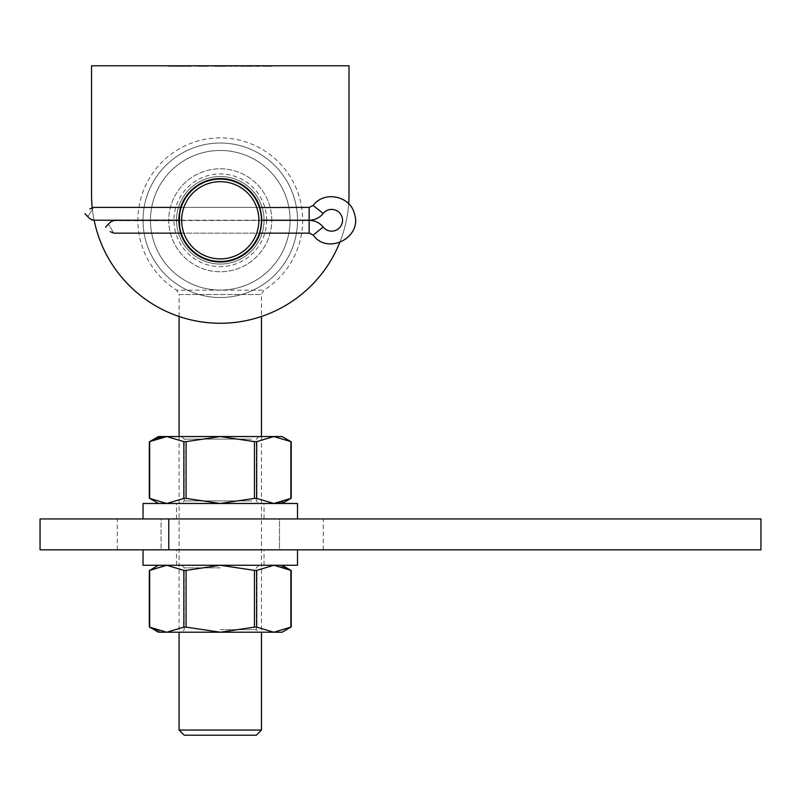 <?xml version="1.0" encoding="UTF-8"?>
<svg xmlns="http://www.w3.org/2000/svg" width="801" height="801" viewBox="0 0 801 801"><rect width="100%" height="100%" fill="white"/><g stroke="black" fill="none" stroke-linecap="round" stroke-linejoin="round"><path stroke-width="0.6" stroke-dasharray="4 3" d="M91.544 194.533A128.731 128.731 0 0 0 220.275 323.264A128.731 128.731 0 0 0 349.006 194.533L349.006 65.792L91.544 65.792L91.544 194.533A128.731 128.731 0 0 0 220.275 323.264A128.731 128.731 0 0 0 349.006 194.533L349.006 65.792L91.544 65.792L91.544 194.533A128.731 128.731 0 0 0 220.275 323.264A128.731 128.731 0 0 0 349.006 194.533L349.006 65.792L91.544 65.792M223.94 65.792L214.097 65.792L226.733 65.792L223.94 65.792L223.94 66.313L221.216 66.313L221.216 65.792L221.216 66.313L214.097 66.313L214.808 65.792M92.205 207.569A128.731 128.731 0 0 0 94.138 220.225M339.714 242.553A128.731 128.731 0 0 0 348.675 203.794M259.945 233.151A41.712 41.712 0 0 0 261.987 220.325A41.712 41.712 0 0 1 259.945 233.151M261.987 220.225A41.712 41.712 0 0 0 259.945 207.399A41.712 41.712 0 0 1 261.987 220.225M180.605 207.399A41.712 41.712 0 0 0 178.563 220.225M178.563 220.325A41.712 41.712 0 0 0 180.605 233.151M220.275 261.987A41.712 41.712 0 0 0 256.4 199.419A41.712 41.712 0 0 0 184.15 199.419A41.712 41.712 0 0 0 220.275 261.987A41.712 41.712 0 0 0 256.4 199.419A41.712 41.712 0 0 0 184.15 199.419A41.712 41.712 0 0 0 220.275 261.987A41.712 41.712 0 0 0 256.4 199.419A41.712 41.712 0 0 0 184.15 199.419A41.712 41.712 0 0 0 220.275 261.987A41.712 41.712 0 0 1 178.563 220.275A41.712 41.712 0 0 1 220.275 178.563A41.712 41.712 0 0 1 256.4 241.131A41.712 41.712 0 0 1 184.15 241.131A41.712 41.712 0 0 1 220.275 178.563M214.808 66.313L216.711 66.313L216.711 65.792M216.711 66.313L219.614 66.313L219.614 65.792L220.796 66.313L220.796 65.792L220.796 66.313L216.62 66.313L216.62 65.792M216.62 66.313L215.369 65.792L215.369 66.313L224.21 66.313L224.21 65.792M224.21 66.313L225.451 65.792L225.451 66.313L223.719 65.792L223.429 66.313L223.429 65.792M223.429 66.313L222.538 65.792M222.538 66.313L221.056 65.792M221.056 66.313L214.338 65.792L218.963 65.792L218.963 66.313L217.041 66.313L217.041 65.792L217.041 66.313L219.254 66.313L219.254 65.792M219.254 66.313L220.415 65.792M220.415 66.313L221.236 65.792M221.236 66.313L221.777 65.792M221.777 66.313L221.947 65.792L221.947 66.313L217.041 66.313L217.041 65.792L217.041 66.313L221.947 66.313L221.947 65.792L221.927 66.313L221.927 65.792L221.927 66.313L226.733 66.313L225.902 65.792M225.902 66.313L223.94 66.313M177.832 65.792L173.206 65.792L177.832 65.792L177.832 66.313L174.107 66.313L174.107 65.792M186.212 65.792L183.599 65.792L186.212 65.792L186.212 66.313L186.212 65.792M195.644 65.792L193.992 65.792L195.644 66.313L195.244 65.792M208.48 65.792L205.867 65.792L208.48 65.792L208.48 66.313L208.48 65.792M232.15 65.792L227.784 65.792L232.15 65.792L232.15 66.313L232.15 65.792M244.555 66.313L239.319 65.792L244.555 65.792L239.93 65.792L241.932 65.792L239.93 65.792L239.93 66.313L239.319 65.792L239.319 66.313L239.93 65.792L239.93 66.313L241.962 66.313L241.962 65.792L243.945 65.792L241.932 65.792L241.942 66.313L244.555 66.313L244.555 65.792M259.834 66.313L254.598 65.792L259.834 65.792L255.209 65.792L257.211 65.792L255.209 65.792L255.209 66.313L254.598 65.792L254.598 66.313L255.209 65.792L255.209 66.313L257.241 66.313L257.241 65.792L259.224 65.792L257.221 65.792L257.221 66.313L259.834 66.313L259.834 65.792M265.441 65.792L262.808 65.792L267.264 65.792L265.441 66.313L263.609 66.313L263.609 65.792M272.06 65.792L268.746 65.792L272.06 65.792L272.06 66.313L272.06 65.792M261.667 65.792L261.056 65.792L261.667 66.313L261.667 65.792M253.196 65.792L245.777 65.792L253.196 65.792L253.196 66.313L253.196 65.792M237.917 65.792L233.552 65.792L237.917 65.792L237.917 66.313L237.917 65.792M223.159 65.792L221.497 65.792L223.159 66.313L222.758 65.792M212.676 65.792L211.013 65.792L212.676 66.313L212.275 65.792M204.465 65.792L197.477 65.792L204.465 65.792L204.465 66.313L205.076 65.792M190.348 65.792L186.913 65.792L191.109 65.792L190.348 66.313L188.315 66.313L188.315 65.792M180.615 65.792L183.069 65.792L179.144 65.792L180.615 66.313L182.197 65.792M172.585 66.313L170.313 66.313L170.313 65.792L172.585 65.792L167.96 65.792L171.975 65.792L168.57 65.792L170.313 66.313L172.585 66.313L172.585 65.792M272.06 66.313L268.746 66.313L268.746 65.792L268.746 66.313L271.449 66.313L271.449 65.792L271.449 66.313L268.746 66.313L268.746 65.792L268.746 66.313L271.449 66.313L271.449 65.792L272.06 66.313M263.609 66.313L263.068 65.792M263.068 66.313L265.371 66.313L265.371 65.792M265.371 66.313L267.874 66.313L267.874 65.792M267.874 66.313L267.304 65.792L267.264 66.313L265.351 66.313L265.351 65.792L263.349 66.313L263.349 65.792M263.349 66.313L262.808 65.792M262.808 66.313L265.441 66.313M267.194 66.313L263.419 66.313L267.194 66.313L267.194 65.792M263.419 66.313L263.419 65.792M266.603 66.313L266.603 65.792M261.667 66.313L261.056 65.792L261.667 66.313M257.221 66.313L255.209 66.313L259.224 66.313L257.221 66.313L257.211 65.792L257.221 66.313M255.209 66.313L255.209 65.792M259.224 66.313L259.224 65.792M251.894 66.313L245.777 66.313L253.196 66.313L251.894 65.792M250.873 66.313L250.873 65.792M249.291 66.313L249.291 65.792M247.459 66.313L247.459 65.792M245.777 66.313L245.777 65.792M246.388 66.313L246.388 65.792L246.388 66.313M247.569 66.313L247.569 65.792M249.181 66.313L249.181 65.792M249.792 66.313L249.792 65.792L249.792 66.313M250.983 66.313L250.983 65.792M252.585 66.313L252.585 65.792M241.932 66.313L243.945 66.313L241.932 66.313L241.932 65.792L241.932 66.313M239.93 66.313L239.93 65.792M243.945 66.313L243.945 65.792M235.414 66.313L237.917 66.313L237.306 65.792L237.306 66.313L235.414 66.313L235.414 65.792M233.552 66.313L233.552 65.792M234.162 66.313L234.162 65.792L234.162 66.313M234.232 66.313L234.232 65.792M235.514 66.313L235.514 65.792M237.206 66.313L237.206 65.792M237.306 66.313L237.306 65.792M229.647 66.313L232.15 66.313L231.539 65.792L231.539 66.313L229.647 66.313L229.647 65.792M227.784 66.313L227.784 65.792M228.395 66.313L228.395 65.792L228.395 66.313M228.465 66.313L228.465 65.792M229.757 66.313L229.757 65.792M231.449 66.313L231.449 65.792M231.539 66.313L231.539 65.792M222.758 66.313L221.497 65.792L223.159 66.313M216.51 66.313L218.963 66.313L215.038 66.313L216.51 65.792M218.092 66.313L218.092 65.792L218.072 66.313M218.703 66.313L218.703 65.792M216.48 66.313L216.48 65.792M214.428 66.313L214.428 65.792M217.502 66.313L217.502 65.792M214.338 66.313L214.338 65.792L214.338 66.313M216.32 66.313L216.32 65.792M215.038 66.313L215.038 65.792M212.275 66.313L211.013 65.792L212.676 66.313M208.48 66.313L205.867 66.313L205.867 65.792L205.867 66.313L208.48 66.313M205.076 66.313L204.175 65.792M204.175 66.313L204.095 65.792M204.095 66.313L201.281 66.313L201.281 65.792M201.281 66.313L198.478 66.313L198.478 65.792M198.478 66.313L198.388 65.792M198.388 66.313L197.477 65.792M197.477 66.313L198.097 65.792M198.097 66.313L198.748 65.792M198.748 66.313L201.201 66.313L201.201 65.792M201.201 66.313L201.341 65.792M201.341 66.313L203.814 66.313L203.814 65.792M203.814 66.313L204.465 66.313M195.244 66.313L193.992 65.792L195.644 66.313M188.315 66.313L187.845 65.792M187.845 66.313L189.637 65.792M189.637 66.313L188.936 65.792M188.936 66.313L186.913 66.313L186.913 65.792M186.913 66.313L189.046 66.313L189.046 65.792M189.046 66.313L191.109 66.313L191.109 65.792M191.109 66.313L190.348 66.313M189.006 66.313L190.498 66.313L189.006 65.792M187.524 66.313L187.524 65.792M189.066 66.313L189.066 65.792M190.498 66.313L190.498 65.792M186.212 66.313L183.599 66.313L183.599 65.792L183.599 66.313L186.212 66.313M182.197 66.313L182.808 65.792M182.808 66.313L180.585 66.313L180.585 65.792M180.585 66.313L178.533 66.313L178.533 65.792M178.533 66.313L181.617 66.313L181.617 65.792M181.617 66.313L178.443 66.313L178.443 65.792L178.443 66.313L183.069 66.313L183.069 65.792M183.069 66.313L180.425 66.313L180.425 65.792M180.425 66.313L179.144 65.792M179.144 66.313L180.615 66.313M174.107 66.313L173.987 65.792L173.206 66.313L173.206 65.792L173.206 66.313L173.987 65.792L173.987 66.313L174.598 65.792L176.631 65.792L174.598 65.792L174.598 66.313L177.832 66.313M176.631 66.313L174.598 66.313L176.631 66.313L176.631 65.792M174.598 66.313L174.598 65.792L174.598 66.313M167.96 66.313L170.313 66.313L167.96 66.313L167.96 65.792M168.57 66.313L170.293 66.313L168.57 65.792M171.975 66.313L170.293 66.313L171.975 65.792M170.293 66.313L170.293 65.792L170.293 66.313M168.831 66.313L168.831 65.792M40.05 549.826L760.95 549.826L760.95 518.938L40.05 518.938M161.061 549.826L279.489 549.826L161.061 549.826L161.061 518.938L117.286 518.938L279.489 518.938L161.061 518.938L161.061 549.826M279.489 549.826L323.264 549.826L279.489 549.826L279.489 518.938L323.264 518.938L279.489 518.938L279.489 549.826M179.084 316.495L179.084 294.538L261.466 294.538L263.889 290.172A82.393 82.393 0 0 0 220.275 137.882A82.393 82.393 0 0 0 176.661 290.172L263.889 290.172L176.661 290.172L179.084 294.538L261.466 294.538L261.466 316.495M220.275 150.478A69.797 69.797 0 0 1 280.72 255.179A69.797 69.797 0 0 1 159.83 255.179A69.797 69.797 0 0 1 220.275 150.478A69.797 69.797 0 0 1 280.72 255.179A69.797 69.797 0 0 1 159.83 255.179A69.797 69.797 0 0 1 220.275 150.478M184.23 735.208L256.32 735.208M261.466 730.051L179.084 730.051M261.466 436.545L261.466 632.219M266.623 220.275A46.348 46.348 0 0 1 197.106 260.405A46.348 46.348 0 0 1 197.106 180.145A46.348 46.348 0 0 1 266.623 220.275M271.769 220.275A51.494 51.494 0 0 0 194.533 175.679A51.494 51.494 0 0 0 194.533 264.871A51.494 51.494 0 0 0 271.769 220.275A51.494 51.494 0 0 0 194.533 175.679A51.494 51.494 0 0 0 194.533 264.871A51.494 51.494 0 0 0 271.769 220.275M259.454 207.559C260.315 209.131 260.986 213.376 261.466 220.275A41.191 41.191 0 0 0 199.679 184.6A41.191 41.191 0 0 0 199.679 255.95A41.191 41.191 0 0 0 261.466 220.275C260.796 228.105 260.105 232.4 259.404 233.151C260.105 232.39 260.796 228.095 261.466 220.275C260.796 212.445 260.105 208.16 259.404 207.399L181.146 207.399L259.404 207.399M181.146 233.151L259.404 233.151L181.146 233.151C178.893 233.952 178.893 206.598 181.146 207.399M220.275 297.511A77.236 77.236 0 0 0 287.169 181.657A77.236 77.236 0 0 0 153.381 181.657A77.236 77.236 0 0 0 220.275 297.511A77.236 77.236 0 0 0 287.169 181.657A77.236 77.236 0 0 0 153.381 181.657A77.236 77.236 0 0 0 220.275 297.511A77.236 77.236 0 0 0 287.169 181.657A77.236 77.236 0 0 0 153.381 181.657A77.236 77.236 0 0 0 220.275 297.511A77.236 77.236 0 0 0 287.169 181.657A77.236 77.236 0 0 0 153.381 181.657A77.236 77.236 0 0 0 220.275 297.511M220.275 264.04A43.765 43.765 0 0 0 258.182 198.388A43.765 43.765 0 0 0 182.368 198.388A43.765 43.765 0 0 0 220.275 264.04A43.765 43.765 0 0 0 258.182 198.388A43.765 43.765 0 0 0 182.368 198.388A43.765 43.765 0 0 0 220.275 264.04A43.765 43.765 0 0 0 258.182 198.388A43.765 43.765 0 0 0 182.368 198.388A43.765 43.765 0 0 0 220.275 264.04A43.765 43.765 0 0 0 258.182 198.388A43.765 43.765 0 0 0 182.368 198.388A43.765 43.765 0 0 0 220.275 264.04M143.039 565.276L297.511 565.276M176.51 565.276L264.04 565.276L176.51 565.276L176.51 549.826L264.04 549.826L176.51 549.826M143.039 549.826L297.511 549.826L143.039 549.826M297.511 518.938L143.039 518.938L297.511 518.938M264.04 518.938L176.51 518.938L264.04 518.938L264.04 503.489L176.51 503.489L264.04 503.489M143.039 503.489L297.511 503.489M166.558 632.219L158.137 630.858M157.817 630.747L149.667 627.123L149.667 570.372L166.758 565.276L183.86 570.372L183.86 627.123L166.758 632.219L158.488 632.219M220.275 565.276L254.468 570.372L254.468 627.123L220.275 632.219L186.082 627.123L186.082 570.372L220.275 565.276L273.792 565.276L166.758 565.276L220.275 565.276M273.992 565.276L282.413 566.637M282.733 566.748L290.883 570.372L290.883 627.123L273.792 632.219L256.69 627.123L256.69 570.372L273.792 565.276L282.062 565.276L273.792 565.276M254.468 627.123L256.69 627.123M282.062 632.219L166.758 632.219M183.86 627.123L186.082 627.123M220.275 632.219L181.657 632.219L220.275 632.219M256.69 570.372L254.468 570.372M166.758 565.276L158.488 565.276L166.758 565.276M186.082 570.372L183.86 570.372M220.275 629.646L256.32 629.646L220.275 629.646M220.275 567.849L184.23 567.849L220.275 567.849M282.062 436.545L166.758 436.545L183.86 441.641L183.86 498.392L166.758 503.489L220.275 503.489L186.082 498.392L186.082 441.641L220.275 436.545L254.468 441.641L254.468 498.392L220.275 503.489L273.792 503.489L256.69 498.392L256.69 441.641L273.792 436.545L290.883 441.641L290.883 498.392L283.053 501.917M282.463 502.107L278.127 503.138M273.792 503.489L158.488 503.489L166.758 503.489L149.667 498.392L149.667 441.641L157.587 438.087M183.86 498.392L186.082 498.392M254.468 498.392L256.69 498.392M253.717 503.489L181.657 503.489L253.717 503.489M166.758 436.545L158.488 436.545M186.082 441.641L183.86 441.641M256.69 441.641L254.468 441.641M253.717 436.545L181.657 436.545L253.717 436.545M251.494 500.915L184.23 500.915L251.494 500.915M251.494 439.118L184.23 439.118L251.494 439.118M85.206 214.067L91.464 219.804M261.466 220.225L179.084 220.225M112.41 220.706L309.146 220.325A17.972 17.972 0 0 1 323.173 227.063A10.864 10.864 0 0 0 339.053 228.235A10.864 10.864 0 0 0 339.053 212.315A10.864 10.864 0 0 0 323.173 213.487A17.972 17.972 0 0 1 309.146 220.225L93.497 220.225M87.88 216.751C94.848 205.146 94.848 205.146 87.88 216.751M105.802 226.733L108.415 224.12C115.164 235.364 115.164 235.364 108.415 224.12L110.708 221.837M261.466 220.325L179.084 220.325M87.539 215.669L87.209 216.08L87.439 215.569M87.75 215.89L87.199 216.07L87.589 215.729M87.569 215.709L87.349 216.22L87.709 215.839M87.379 215.519L87.149 216.02M226.503 66.313L226.503 65.792M215.799 66.313L215.799 65.792M179.905 66.313L179.905 65.792M168.781 549.826L168.781 518.938M309.146 220.225L309.146 207.399M309.146 220.325L309.146 233.151M323.173 213.487L313.171 205.467M323.173 227.063L313.171 235.083M117.286 549.826L117.286 518.938M323.264 549.826L323.264 518.938M179.084 436.545L179.084 632.219M264.04 565.276L264.04 549.826M176.51 518.938L176.51 503.489M181.657 565.276L184.23 567.849L184.23 629.646L181.657 632.219M258.893 565.276L256.32 567.849L256.32 629.646L258.893 632.219M181.657 436.545L184.23 439.118L184.23 500.915L181.657 503.489M258.893 436.545L256.32 439.118L256.32 500.915L258.893 503.489"/><path stroke-width="1.2" d="M348.675 203.794A128.731 128.731 0 0 0 349.006 194.533L349.006 65.792L91.544 65.792L91.544 194.533A128.731 128.731 0 0 0 92.205 207.569M94.138 220.225A128.731 128.731 0 0 0 339.714 242.553M220.275 261.987A41.712 41.712 0 0 0 259.945 233.151A41.712 41.712 0 0 1 180.605 233.151M220.275 178.563A41.712 41.712 0 0 1 259.945 207.399A41.712 41.712 0 0 0 180.605 207.399M91.544 65.792L91.544 194.533M760.95 549.826L40.05 549.826L40.05 518.938L760.95 518.938L760.95 549.826M261.466 730.051L256.32 735.208L184.23 735.208L179.084 730.051L261.466 730.051L261.466 632.219M261.466 316.495L261.466 436.545M181.657 220.275A38.618 38.618 0 0 0 239.589 253.717A38.618 38.618 0 0 0 239.589 186.833A38.618 38.618 0 0 0 181.657 220.275M261.466 220.275A41.191 41.191 0 0 1 220.275 261.466A41.191 41.191 0 0 1 179.084 220.275A41.191 41.191 0 0 1 220.275 179.084A41.191 41.191 0 0 1 261.466 220.275M261.466 220.325L309.146 220.325L309.146 233.151L313.171 235.083C327.579 255.389 362.523 237.486 354.483 213.927C350.387 195.804 324.045 190.418 313.171 205.467L309.146 207.399L259.454 207.559M89.852 208.911L93.497 207.399L181.146 207.399C178.893 206.598 178.893 233.952 181.146 233.151L113.832 233.151L110.188 231.639M297.511 549.826L297.511 565.276L143.039 565.276L143.039 549.826M297.511 518.938L297.511 503.489L143.039 503.489L143.039 518.938M158.488 565.276L149.326 570.562L149.326 626.933L158.488 632.219L166.758 632.219L183.86 627.123L183.86 570.372L166.758 565.276L149.667 570.372L149.667 627.123L166.558 632.219M273.792 565.276L256.69 570.372L256.69 627.123L273.792 632.219L290.883 627.123L290.883 570.372L273.992 565.276M220.275 565.276L186.082 570.372L186.082 627.123L220.275 632.219L254.468 627.123L254.468 570.372L220.275 565.276M166.758 632.219L282.062 632.219L291.224 626.933L291.224 570.562L282.062 565.276M256.69 627.123L254.468 627.123M186.082 627.123L183.86 627.123M254.468 570.372L256.69 570.372M183.86 570.372L186.082 570.372M283.053 501.917L282.463 502.107M278.127 503.138L273.792 503.489L290.883 498.392L290.883 441.641L273.792 436.545L256.69 441.641L256.69 498.392L273.792 503.489M220.275 503.489L254.468 498.392L254.468 441.641L220.275 436.545L186.082 441.641L186.082 498.392L220.275 503.489M157.587 438.087L166.758 436.545L149.667 441.641L149.667 498.392L166.758 503.489L183.86 498.392L183.86 441.641L166.758 436.545L282.062 436.545L291.224 441.832L291.224 498.192L282.062 503.489M256.69 498.392L254.468 498.392M186.082 498.392L183.86 498.392M254.468 441.641L256.69 441.641M183.86 441.641L186.082 441.641M158.488 503.489L149.326 498.192L149.326 441.832L158.488 436.545L166.758 436.545M179.084 220.225L93.497 220.225L89.852 218.713L85.537 214.398M309.146 220.325A17.972 17.972 0 0 1 323.173 227.063A10.864 10.864 0 0 0 339.053 228.235A10.864 10.864 0 0 0 339.053 212.315A10.864 10.864 0 0 0 323.173 213.487A17.972 17.972 0 0 1 309.146 220.225L261.466 220.225M87.88 216.751C94.848 205.146 94.848 205.146 87.88 216.751M93.497 220.225L91.464 219.804M85.206 214.067L85.206 213.557L85.206 214.067M179.084 220.325L114.343 220.325L110.708 221.837L112.41 220.706M110.708 221.837L108.415 224.12C115.164 235.364 115.164 235.364 108.415 224.12L105.802 226.733M105.802 227.254C111.359 232.811 111.359 232.811 105.802 227.254C111.359 232.811 111.359 232.811 105.802 227.254M85.206 213.557C91.064 207.699 91.064 207.699 85.206 213.557C91.064 207.699 91.064 207.699 85.206 213.557M168.781 549.826L168.781 518.938M309.146 207.399L309.146 220.225M313.171 205.467L323.173 213.487M313.171 235.083L323.173 227.063M179.084 316.495L179.084 436.545M179.084 632.219L179.084 730.051M309.146 233.151L259.404 233.151"/></g></svg>
